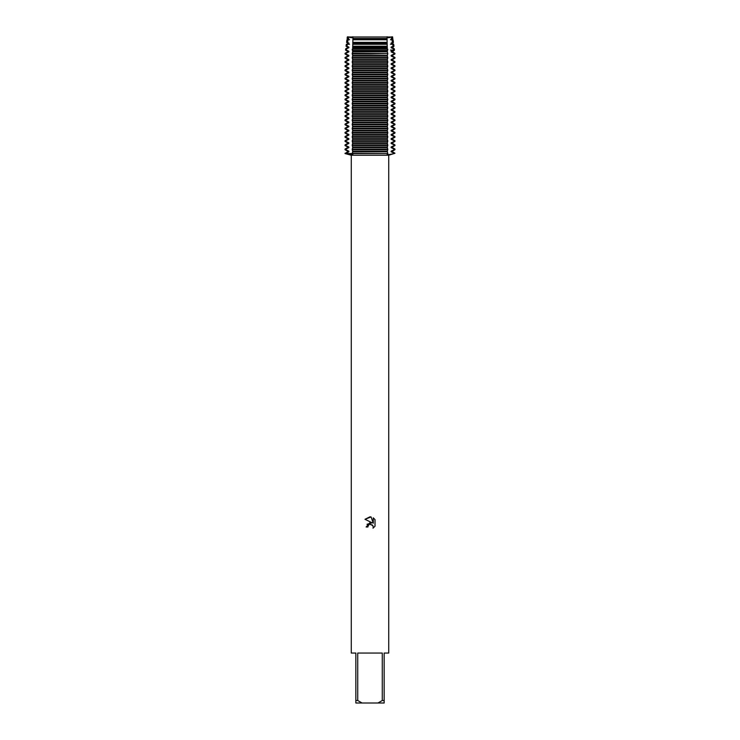 <?xml version="1.0" encoding="UTF-8"?>
<svg xmlns="http://www.w3.org/2000/svg" width="740" height="740" viewBox="0 0 740 740"><rect width="100%" height="100%" fill="white"/><g stroke="black" fill="none" stroke-linecap="round" stroke-linejoin="round"><path stroke-width="1.11" d="M382.275 700.502L377.955 703L362.045 703L357.725 700.502L357.725 653.05L382.275 653.05L382.275 700.502L384.153 700.502L384.153 653.05L388.731 653.05L388.731 155.233L351.269 155.233L345.025 153.55L352.462 153.55C353.655 154.91 351.445 154.91 345.83 153.55L348.873 151.774L348.873 151.163L345.83 149.693L345.83 149.082L348.873 147.612L348.873 147.001L345.83 145.53L345.83 144.92L348.873 143.449L348.873 142.838L345.83 141.368L345.83 140.757L348.873 139.287L348.873 138.676L345.83 137.205L345.83 136.595L348.873 135.124L348.873 134.513L345.83 133.043L345.83 132.432L348.873 130.962L348.873 130.351L345.83 128.88L345.83 128.27L348.873 126.799L348.873 126.188L345.83 124.718L345.83 124.107L348.873 122.637L348.873 122.026L345.83 120.555L345.83 119.945L348.873 118.474L348.873 117.864L345.83 116.393L345.83 115.782L348.873 114.312L348.873 113.701L345.83 112.23L345.83 111.62L348.873 110.149L348.873 109.539L345.83 108.068L345.83 107.457L348.873 105.987L348.873 105.376L345.83 103.905L345.83 103.295L348.873 101.824L348.873 101.214L345.83 99.743L345.83 99.132L348.873 97.662L348.873 97.051L345.83 95.58L345.83 94.97L348.873 93.499L348.873 92.889L345.83 91.418L345.83 90.807L348.873 89.337L348.873 88.726L345.83 87.255L345.83 86.645L348.873 85.174L348.873 84.564L345.83 83.093L345.83 82.482L348.873 81.011L348.873 80.401L345.83 78.93L345.83 78.32L348.873 76.849L348.873 76.239L345.83 74.768L345.83 74.157L348.873 72.686L348.873 72.076L345.83 70.605L345.83 69.995L348.873 68.524L348.873 67.913L345.83 66.443L345.83 65.832L348.873 64.362L348.873 63.751L345.83 62.28L345.83 61.67L348.873 60.199L348.873 59.589L345.83 58.118L345.83 57.507L348.873 56.037L348.873 55.426L345.83 53.955L345.885 53.317L348.873 51.874L348.873 51.264L346.375 50.08L346.57 48.803L348.873 47.712L348.873 47.101L346.977 46.222L347.282 44.28L348.873 43.549L347.596 42.365L348.041 39.756L348.873 39.386L348.253 38.508L348.522 37L392.681 37L392.422 39.386L393.06 39.756L391.96 39.756L392.404 42.365L393.421 42.365L392.422 43.549L393.689 44.28L392.718 44.28L393.023 46.222L393.957 46.222L392.422 47.712L394.309 48.803L393.43 48.803L393.625 50.08L394.485 50.08L392.422 51.874L394.929 53.317L394.115 53.317L394.17 53.955L394.975 53.955L392.422 55.426L392.422 56.037L394.975 57.507L394.17 57.507L394.17 58.118L394.975 58.118L392.422 59.589L392.422 60.199L394.975 61.67L394.17 61.67L394.17 62.28L394.975 62.28L392.422 63.751L392.422 64.362L394.975 65.832L394.17 65.832L394.17 66.443L394.975 66.443L392.422 67.913L392.422 68.524L394.975 69.995L394.17 69.995L394.17 70.605L394.975 70.605L392.422 72.076L392.422 72.686L394.975 74.157L394.17 74.157L394.17 74.768L394.975 74.768L392.422 76.239L392.422 76.849L394.975 78.32L394.17 78.32L394.17 78.93L394.975 78.93L392.422 80.401L392.422 81.011L394.975 82.482L394.17 82.482L394.17 83.093L394.975 83.093L392.422 84.564L392.422 85.174L394.975 86.645L394.17 86.645L394.17 87.255L394.975 87.255L392.422 88.726L392.422 89.337L394.975 90.807L394.17 90.807L394.17 91.418L394.975 91.418L392.422 92.889L392.422 93.499L394.975 94.97L394.17 94.97L394.17 95.58L394.975 95.58L392.422 97.051L392.422 97.662L394.975 99.132L394.17 99.132L394.17 99.743L394.975 99.743L392.422 101.214L392.422 101.824L394.975 103.295L394.17 103.295L394.17 103.905L394.975 103.905L392.422 105.376L392.422 105.987L394.975 107.457L394.17 107.457L394.17 108.068L394.975 108.068L392.422 109.539L392.422 110.149L394.975 111.62L394.17 111.62L394.17 112.23L394.975 112.23L392.422 113.701L392.422 114.312L394.975 115.782L394.17 115.782L394.17 116.393L394.975 116.393L392.422 117.864L392.422 118.474L394.975 119.945L394.17 119.945L394.17 120.555L394.975 120.555L392.422 122.026L392.422 122.637L394.975 124.107L394.17 124.107L394.17 124.718L394.975 124.718L392.422 126.188L392.422 126.799L394.975 128.27L394.17 128.27L394.17 128.88L394.975 128.88L392.422 130.351L392.422 130.962L394.975 132.432L394.17 132.432L394.17 133.043L394.975 133.043L392.422 134.513L392.422 135.124L394.975 136.595L394.17 136.595L394.17 137.205L394.975 137.205L392.422 138.676L392.422 139.287L394.975 140.757L394.17 140.757L394.17 141.368L394.975 141.368L392.422 142.838L392.422 143.449L394.975 144.92L394.17 144.92L394.17 145.53L394.975 145.53L392.422 147.001L392.422 147.612L394.975 149.082L394.17 149.082L394.17 149.693L394.975 149.693L392.422 151.163L392.422 151.774L394.975 153.245L394.17 153.55C388.555 154.91 386.345 154.91 387.538 153.55L352.462 153.245L352.925 154.17M392.182 36.75C388.639 38.027 386.946 38.027 387.103 36.75C386.946 38.027 388.639 38.027 392.182 36.75M367.891 526.991L368.178 525.761L367.891 526.991L366.124 526.991L370 522.56L372.146 522.819L364.986 519.286L370 516.816L371.082 516.936L373.275 523.226L373.275 517.843L375.004 519.6L373.275 517.843M375.014 519.591L375.014 526.242L372.997 528.175L373.284 526.973L372.488 525.067L370 524.346L372.904 525.594M387.075 154.17L387.538 153.55L370 153.55L387.538 153.55M372.997 528.175L375.004 526.242M372.146 522.819L367.012 524.29M369.038 524.762L368.178 525.761M371.082 516.936L364.996 519.286M352.934 38.508L352.934 37L387.066 37L387.066 38.508L352.934 38.508L352.629 50.08L387.371 50.08L387.325 48.803L352.675 48.803M352.897 36.75C353.054 38.027 351.361 38.027 347.818 36.75C351.361 38.027 353.054 38.027 352.897 36.75M352.462 153.55L370 153.55L345.025 153.55L347.578 151.774L348.873 151.774M351.269 155.233L351.269 653.05L355.848 653.05L355.848 703L362.045 703M377.955 703L384.153 703L384.153 700.502M355.848 700.502L357.725 700.502M345.83 153.245L345.025 153.245M347.578 151.774L347.578 151.163L348.873 151.163M347.578 151.163L345.025 149.693L345.83 149.693M345.83 149.082L345.025 149.082L347.578 147.612L348.873 147.612M347.578 147.612L347.578 147.001L348.873 147.001M347.578 147.001L345.025 145.53L345.83 145.53M345.83 144.92L345.025 144.92L347.578 143.449L348.873 143.449M347.578 143.449L347.578 142.838L348.873 142.838M347.578 142.838L345.025 141.368L345.83 141.368M345.83 140.757L345.025 140.757L347.578 139.287L348.873 139.287M347.578 139.287L347.578 138.676L348.873 138.676M347.578 138.676L345.025 137.205L345.83 137.205M345.83 136.595L345.025 136.595L347.578 135.124L348.873 135.124M347.578 135.124L347.578 134.513L348.873 134.513M347.578 134.513L345.025 133.043L345.83 133.043M345.83 132.432L345.025 132.432L347.578 130.962L348.873 130.962M347.578 130.962L347.578 130.351L348.873 130.351M347.578 130.351L345.025 128.88L345.83 128.88M345.83 128.27L345.025 128.27L347.578 126.799L348.873 126.799M347.578 126.799L347.578 126.188L348.873 126.188M347.578 126.188L345.025 124.718L345.83 124.718M345.83 124.107L345.025 124.107L347.578 122.637L348.873 122.637M347.578 122.637L347.578 122.026L348.873 122.026M347.578 122.026L345.025 120.555L345.83 120.555M345.83 119.945L345.025 119.945L347.578 118.474L348.873 118.474M347.578 118.474L347.578 117.864L348.873 117.864M347.578 117.864L345.025 116.393L345.83 116.393M345.83 115.782L345.025 115.782L347.578 114.312L348.873 114.312M347.578 114.312L347.578 113.701L348.873 113.701M347.578 113.701L345.025 112.23L345.83 112.23M345.83 111.62L345.025 111.62L347.578 110.149L348.873 110.149M347.578 110.149L347.578 109.539L348.873 109.539M347.578 109.539L345.025 108.068L345.83 108.068M345.83 107.457L345.025 107.457L347.578 105.987L348.873 105.987M347.578 105.987L347.578 105.376L348.873 105.376M347.578 105.376L345.025 103.905L345.83 103.905M345.83 103.295L345.025 103.295L347.578 101.824L348.873 101.824M347.578 101.824L347.578 101.214L348.873 101.214M347.578 101.214L345.025 99.743L345.83 99.743M345.83 99.132L345.025 99.132L347.578 97.662L348.873 97.662M347.578 97.662L347.578 97.051L348.873 97.051M347.578 97.051L345.025 95.58L345.83 95.58M345.83 94.97L345.025 94.97L347.578 93.499L348.873 93.499M347.578 93.499L347.578 92.889L348.873 92.889M347.578 92.889L345.025 91.418L345.83 91.418M345.83 90.807L345.025 90.807L347.578 89.337L348.873 89.337M347.578 89.337L347.578 88.726L348.873 88.726M347.578 88.726L345.025 87.255L345.83 87.255M345.83 86.645L345.025 86.645L347.578 85.174L348.873 85.174M347.578 85.174L347.578 84.564L348.873 84.564M347.578 84.564L345.025 83.093L345.83 83.093M345.83 82.482L345.025 82.482L347.578 81.011L348.873 81.011M347.578 81.011L347.578 80.401L348.873 80.401M347.578 80.401L345.025 78.93L345.83 78.93M345.83 78.32L345.025 78.32L347.578 76.849L348.873 76.849M347.578 76.849L347.578 76.239L348.873 76.239M347.578 76.239L345.025 74.768L345.83 74.768M345.83 74.157L345.025 74.157L347.578 72.686L348.873 72.686M347.578 72.686L347.578 72.076L348.873 72.076M347.578 72.076L345.025 70.605L345.83 70.605M345.83 69.995L345.025 69.995L347.578 68.524L348.873 68.524M347.578 68.524L347.578 67.913L348.873 67.913M347.578 67.913L345.025 66.443L345.83 66.443M345.83 65.832L345.025 65.832L347.578 64.362L348.873 64.362M347.578 64.362L347.578 63.751L348.873 63.751M347.578 63.751L345.025 62.28L345.83 62.28M345.83 61.67L345.025 61.67L347.578 60.199L348.873 60.199M347.578 60.199L347.578 59.589L348.873 59.589M347.578 59.589L345.025 58.118L345.83 58.118M345.83 57.507L345.025 57.507L347.578 56.037L348.873 56.037M347.578 56.037L347.578 55.426L348.873 55.426M347.578 55.426L345.025 53.955L345.83 53.955M345.885 53.317L345.071 53.317L347.578 51.874L348.873 51.874M347.578 51.874L347.578 51.264L348.873 51.264M347.578 51.264L345.515 50.08L346.375 50.08M346.57 48.803L345.691 48.803L347.578 47.712L348.873 47.712M347.578 47.712L347.578 47.101L348.873 47.101M347.578 47.101L346.043 46.222L346.977 46.222M349.548 44.28L346.311 44.28L348.873 43.549M347.578 43.549L347.578 42.939L348.873 42.939M347.578 42.939L346.579 42.365L347.596 42.365M394.17 149.693L391.127 151.163L392.422 151.163M370 149.693L387.538 149.693L387.538 149.082L352.462 149.082L352.462 149.693L370 149.693M391.127 151.163L391.127 151.774L392.422 151.774M394.17 145.53L391.127 147.001L391.127 147.612L392.422 147.612M391.127 147.612L394.17 149.082M391.127 151.774L394.17 153.245M391.127 147.001L392.422 147.001M370 145.53L387.538 145.53L387.538 144.92L352.462 144.92L352.462 145.53L370 145.53M394.17 141.368L391.127 142.838L391.127 143.449L392.422 143.449M391.127 143.449L394.17 144.92M391.127 142.838L392.422 142.838M370 141.368L387.538 141.368L387.538 140.757L352.462 140.757L352.462 141.368L370 141.368M394.17 137.205L391.127 138.676L391.127 139.287L392.422 139.287M391.127 139.287L394.17 140.757M391.127 138.676L392.422 138.676M370 137.205L387.538 137.205L387.538 136.595L352.462 136.595L352.462 137.205L370 137.205M394.17 133.043L391.127 134.513L391.127 135.124L392.422 135.124M391.127 135.124L394.17 136.595M391.127 134.513L392.422 134.513M370 133.043L387.538 133.043L387.538 132.432L352.462 132.432L352.462 133.043L370 133.043M394.17 128.88L391.127 130.351L391.127 130.962L392.422 130.962M391.127 130.962L394.17 132.432M391.127 130.351L392.422 130.351M370 128.88L387.538 128.88L387.538 128.27L352.462 128.27L352.462 128.88L370 128.88M394.17 124.718L391.127 126.188L391.127 126.799L392.422 126.799M391.127 126.799L394.17 128.27M391.127 126.188L392.422 126.188M370 124.718L387.538 124.718L387.538 124.107L352.462 124.107L352.462 124.718L370 124.718M394.17 120.555L391.127 122.026L391.127 122.637L392.422 122.637M391.127 122.637L394.17 124.107M391.127 122.026L392.422 122.026M370 120.555L387.538 120.555L387.538 119.945L352.462 119.945L352.462 120.555L370 120.555M394.17 116.393L391.127 117.864L391.127 118.474L392.422 118.474M391.127 118.474L394.17 119.945M391.127 117.864L392.422 117.864M370 116.393L387.538 116.393L387.538 115.782L352.462 115.782L352.462 116.393L370 116.393M394.17 112.23L391.127 113.701L391.127 114.312L392.422 114.312M391.127 114.312L394.17 115.782M391.127 113.701L392.422 113.701M370 112.23L387.538 112.23L387.538 111.62L352.462 111.62L352.462 112.23L370 112.23M394.17 108.068L391.127 109.539L391.127 110.149L392.422 110.149M391.127 110.149L394.17 111.62M391.127 109.539L392.422 109.539M370 108.068L387.538 108.068L387.538 107.457L352.462 107.457L352.462 108.068L370 108.068M394.17 103.905L391.127 105.376L391.127 105.987L392.422 105.987M391.127 105.987L394.17 107.457M391.127 105.376L392.422 105.376M370 103.905L387.538 103.905L387.538 103.295L352.462 103.295L352.462 103.905L370 103.905M394.17 99.743L391.127 101.214L391.127 101.824L392.422 101.824M391.127 101.824L394.17 103.295M391.127 101.214L392.422 101.214M370 99.743L387.538 99.743L387.538 99.132L352.462 99.132L352.462 99.743L370 99.743M394.17 95.58L391.127 97.051L391.127 97.662L392.422 97.662M391.127 97.662L394.17 99.132M391.127 97.051L392.422 97.051M370 95.58L387.538 95.58L387.538 94.97L352.462 94.97L352.462 95.58L370 95.58M394.17 91.418L391.127 92.889L391.127 93.499L392.422 93.499M391.127 93.499L394.17 94.97M391.127 92.889L392.422 92.889M370 91.418L387.538 91.418L387.538 90.807L352.462 90.807L352.462 91.418L370 91.418M394.17 87.255L391.127 88.726L391.127 89.337L392.422 89.337M391.127 89.337L394.17 90.807M391.127 88.726L392.422 88.726M370 87.255L387.538 87.255L387.538 86.645L352.462 86.645L352.462 87.255L370 87.255M394.17 83.093L391.127 84.564L391.127 85.174L392.422 85.174M391.127 85.174L394.17 86.645M391.127 84.564L392.422 84.564M370 83.093L387.538 83.093L387.538 82.482L352.462 82.482L352.462 83.093L370 83.093M394.17 78.93L391.127 80.401L391.127 81.011L392.422 81.011M391.127 81.011L394.17 82.482M391.127 80.401L392.422 80.401M370 78.93L387.538 78.93L387.538 78.32L352.462 78.32L352.462 78.93L370 78.93M394.17 74.768L391.127 76.239L391.127 76.849L392.422 76.849M391.127 76.849L394.17 78.32M391.127 76.239L392.422 76.239M370 74.768L387.538 74.768L387.538 74.157L352.462 74.157L352.462 74.768L370 74.768M394.17 70.605L391.127 72.076L391.127 72.686L392.422 72.686M391.127 72.686L394.17 74.157M391.127 72.076L392.422 72.076M370 70.605L387.538 70.605L387.538 69.995L352.462 69.995L352.462 70.605L370 70.605M394.17 66.443L391.127 67.913L391.127 68.524L392.422 68.524M391.127 68.524L394.17 69.995M391.127 67.913L392.422 67.913M370 66.443L387.538 66.443L387.538 65.832L352.462 65.832L352.462 66.443L370 66.443M394.17 62.28L391.127 63.751L391.127 64.362L392.422 64.362M391.127 64.362L394.17 65.832M391.127 63.751L392.422 63.751M370 62.28L387.538 62.28L387.538 61.67L352.462 61.67L352.462 62.28L370 62.28M394.17 58.118L391.127 59.589L391.127 60.199L392.422 60.199M391.127 60.199L394.17 61.67M391.127 59.589L392.422 59.589M370 58.118L387.538 58.118L387.538 57.507L352.462 57.507L352.462 58.118L370 58.118M394.17 53.955L391.127 55.426L391.127 56.037L392.422 56.037M391.127 56.037L394.17 57.507M391.127 55.426L392.422 55.426M370 53.955L387.538 53.65L352.481 53.317L352.462 53.955L370 53.955M352.462 53.65L387.538 53.65M390.452 50.08L393.625 50.08L391.127 51.264L391.127 51.874L392.422 51.874M391.127 51.874L394.115 53.317M391.127 51.264L392.422 51.264M393.023 46.222L391.127 47.101L391.127 47.712L392.422 47.712M391.127 47.712L393.43 48.803M391.127 47.101L392.422 47.101M352.767 46.222L387.233 46.222L387.177 44.28L352.832 44.28M392.404 42.365L391.127 43.549L392.422 43.549M391.127 43.549L392.718 44.28L390.452 44.28M391.127 42.939L392.422 42.939M352.878 42.365L387.122 42.365L387.075 39.756L352.915 39.756M349.548 39.756L346.94 39.756L348.873 39.386M392.681 37L391.479 37L391.747 38.508L391.127 38.776L391.127 39.386L392.422 39.386M391.127 39.386L391.96 39.756L390.452 39.756M347.578 39.386L347.578 38.776L348.873 38.776M391.127 38.776L392.422 38.776M347.578 38.776L348.253 38.508M391.747 38.508L392.894 38.508M352.175 49.367L352.74 51.717M352.934 51.115L352.934 52.022M352.74 51.421L352.175 53.77M352.175 53.53L352.74 55.879M352.934 55.278L352.934 56.185M352.74 55.583L352.175 57.933M352.175 57.692L352.74 60.042M352.934 59.441L352.934 60.347M352.74 59.746L352.175 62.095M352.175 61.855L352.74 64.204M352.934 63.603L352.934 64.51M352.74 63.908L352.175 66.258M352.175 66.017L352.74 68.367M352.934 67.766L352.934 68.672M352.74 68.071L352.175 70.42M352.175 70.18L352.74 72.529M352.934 71.928L352.934 72.835M352.74 72.233L352.175 74.583M352.175 74.342L352.74 76.692M352.934 76.091L352.934 76.997M352.74 76.396L352.175 78.745M352.175 78.505L352.74 80.854M352.934 80.253L352.934 81.159M352.74 80.558L352.175 82.908M352.175 82.667L352.74 85.017M352.934 84.416L352.934 85.322M352.74 84.721L352.175 87.07M352.175 86.83L352.74 89.179M352.934 88.578L352.934 89.484M352.74 88.883L352.175 91.233M352.175 90.992L352.74 93.342M352.934 92.741L352.934 93.647M352.74 93.046L352.175 95.395M352.175 95.155L352.74 97.504M352.934 96.903L352.934 97.809M352.74 97.208L352.175 99.558M352.175 99.317L352.74 101.667M352.934 101.066L352.934 101.972M352.74 101.371L352.175 103.72M352.175 103.48L352.74 105.829M352.934 105.228L352.934 106.135M352.74 105.533L352.175 107.883M352.175 107.642L352.74 109.992M352.934 109.391L352.934 110.297M352.74 109.696L352.175 112.045M352.175 111.805L352.74 114.154M352.934 113.553L352.934 114.46M352.74 113.858L352.175 116.208M352.175 115.967L352.74 118.317M352.934 117.716L352.934 118.622M352.74 118.021L352.175 120.37M352.175 120.13L352.74 122.479M352.934 121.878L352.934 122.785M352.74 122.183L352.175 124.533M352.175 124.292L352.74 126.642M352.934 126.04L352.934 126.947M352.74 126.346L352.175 128.695M352.175 128.455L352.74 130.804M352.934 130.203L352.934 131.11M352.74 130.508L352.175 132.858M352.175 132.617L352.74 134.967M352.934 134.365L352.934 135.272M352.74 134.671L352.175 137.02M352.175 136.78L352.74 139.129M352.934 138.528L352.934 139.435M352.74 138.833L352.175 141.183M352.175 140.942L352.74 143.292M352.934 142.69L352.934 143.597M352.74 142.996L352.175 145.345M352.175 145.105L352.74 147.454M352.934 146.853L352.934 147.76M352.74 147.158L352.175 149.508M352.175 149.267L352.74 151.617M352.934 151.016L352.934 151.922M352.74 151.321L352.175 153.67M387.825 153.67L387.261 151.321M387.066 151.922L387.066 151.016M387.261 151.617L387.825 149.267M387.825 149.508L387.261 147.158M387.066 147.76L387.066 146.853M387.261 147.454L387.825 145.105M387.825 145.345L387.261 142.996M387.066 143.597L387.066 142.69M387.261 143.292L387.825 140.942M387.825 141.183L387.261 138.833M387.066 139.435L387.066 138.528M387.261 139.129L387.825 136.78M387.825 137.02L387.261 134.671M387.066 135.272L387.066 134.365M387.261 134.967L387.825 132.617M387.825 132.858L387.261 130.508M387.066 131.11L387.066 130.203M387.261 130.804L387.825 128.455M387.825 128.695L387.261 126.346M387.066 126.947L387.066 126.04M387.261 126.642L387.825 124.292M387.825 124.533L387.261 122.183M387.066 122.785L387.066 121.878M387.261 122.479L387.825 120.13M387.825 120.37L387.261 118.021M387.066 118.622L387.066 117.716M387.261 118.317L387.825 115.967M387.825 116.208L387.261 113.858M387.066 114.46L387.066 113.553M387.261 114.154L387.825 111.805M387.825 112.045L387.261 109.696M387.066 110.297L387.066 109.391M387.261 109.992L387.825 107.642M387.825 107.883L387.261 105.533M387.066 106.135L387.066 105.228M387.261 105.829L387.825 103.48M387.825 103.72L387.261 101.371M387.066 101.972L387.066 101.066M387.261 101.667L387.825 99.317M387.825 99.558L387.261 97.208M387.066 97.809L387.066 96.903M387.261 97.504L387.825 95.155M387.825 95.395L387.261 93.046M387.066 93.647L387.066 92.741M387.261 93.342L387.825 90.992M387.825 91.233L387.261 88.883M387.066 89.484L387.066 88.578M387.261 89.179L387.825 86.83M387.825 87.07L387.261 84.721M387.066 85.322L387.066 84.416M387.261 85.017L387.825 82.667M387.825 82.908L387.261 80.558M387.066 81.159L387.066 80.253M387.261 80.854L387.825 78.505M387.825 78.745L387.261 76.396M387.066 76.997L387.066 76.091M387.261 76.692L387.825 74.342M387.825 74.583L387.261 72.233M387.066 72.835L387.066 71.928M387.261 72.529L387.825 70.18M387.825 70.42L387.261 68.071M387.066 68.672L387.066 67.766M387.261 68.367L387.825 66.017M387.825 66.258L387.261 63.908M387.066 64.51L387.066 63.603M387.261 64.204L387.825 61.855M387.825 62.095L387.261 59.746M387.066 60.347L387.066 59.441M387.261 60.042L387.825 57.692M387.825 57.933L387.261 55.583M387.066 56.185L387.066 55.278M387.261 55.879L387.825 53.53M387.825 53.77L387.261 51.421M387.066 52.022L387.066 51.115M387.261 51.717L387.825 49.367M387.325 48.803L387.233 46.222M387.168 44.28L387.122 42.365M387.085 39.756L387.066 38.508M352.934 38.776L387.066 38.776M352.934 39.386L387.066 39.386M352.934 42.939L387.066 42.939M352.934 43.549L387.066 43.549M352.934 47.101L387.066 47.101M352.934 47.712L387.066 47.712M352.934 51.264L387.066 51.264M352.934 51.874L387.066 51.874M394.17 53.65L394.975 53.955M352.934 55.426L387.066 55.426M352.934 56.037L387.066 56.037M352.934 59.589L387.066 59.589M352.934 60.199L387.066 60.199M352.934 63.751L387.066 63.751M352.934 64.362L387.066 64.362M352.934 67.913L387.066 67.913M352.934 68.524L387.066 68.524M352.934 72.076L387.066 72.076M352.934 72.686L387.066 72.686M352.934 76.239L387.066 76.239M352.934 76.849L387.066 76.849M352.934 80.401L387.066 80.401M352.934 81.011L387.066 81.011M352.934 84.564L387.066 84.564M352.934 85.174L387.066 85.174M352.934 88.726L387.066 88.726M352.934 89.337L387.066 89.337M352.934 92.889L387.066 92.889M352.934 93.499L387.066 93.499M352.934 97.051L387.066 97.051M352.934 97.662L387.066 97.662M352.934 101.214L387.066 101.214M352.934 101.824L387.066 101.824M352.934 105.376L387.066 105.376M352.934 105.987L387.066 105.987M352.934 109.539L387.066 109.539M352.934 110.149L387.066 110.149M352.934 113.701L387.066 113.701M352.934 114.312L387.066 114.312M352.934 117.864L387.066 117.864M352.934 118.474L387.066 118.474M352.934 122.026L387.066 122.026M352.934 122.637L387.066 122.637M352.934 126.188L387.066 126.188M352.934 126.799L387.066 126.799M352.934 130.351L387.066 130.351M352.934 130.962L387.066 130.962M352.934 134.513L387.066 134.513M352.934 135.124L387.066 135.124M352.934 138.676L387.066 138.676M352.934 139.287L387.066 139.287M352.934 142.838L387.066 142.838M352.934 143.449L387.066 143.449M352.934 147.001L387.066 147.001M352.934 147.612L387.066 147.612M352.934 151.774L387.066 151.774M352.934 151.163L387.066 151.163M345.071 53.317L345.83 53.65M388.731 155.233L394.975 153.245M347.319 37L347.106 38.508M393.06 39.756L393.421 42.365M393.689 44.28L393.957 46.222M394.309 48.803L394.485 50.08M394.975 57.507L394.975 58.118M394.975 61.67L394.975 62.28M394.975 65.832L394.975 66.443M394.975 69.995L394.975 70.605M394.975 74.157L394.975 74.768M394.975 78.32L394.975 78.93M394.975 82.482L394.975 83.093M394.975 86.645L394.975 87.255M394.975 90.807L394.975 91.418M394.975 94.97L394.975 95.58M394.975 99.132L394.975 99.743M394.975 103.295L394.975 103.905M394.975 107.457L394.975 108.068M394.975 111.62L394.975 112.23M394.975 115.782L394.975 116.393M394.975 119.945L394.975 120.555M394.975 124.107L394.975 124.718M394.975 128.27L394.975 128.88M394.975 132.432L394.975 133.043M394.975 136.595L394.975 137.205M394.975 140.757L394.975 141.368M394.975 144.92L394.975 145.53M394.975 149.082L394.975 149.693M345.691 48.803L345.515 50.08M346.311 44.28L346.043 46.222M346.94 39.756L346.579 42.365M345.025 149.082L345.025 149.693M345.025 144.92L345.025 145.53M345.025 140.757L345.025 141.368M345.025 136.595L345.025 137.205M345.025 132.432L345.025 133.043M345.025 128.27L345.025 128.88M345.025 124.107L345.025 124.718M345.025 119.945L345.025 120.555M345.025 115.782L345.025 116.393M345.025 111.62L345.025 112.23M345.025 107.457L345.025 108.068M345.025 103.295L345.025 103.905M345.025 99.132L345.025 99.743M345.025 94.97L345.025 95.58M345.025 90.807L345.025 91.418M345.025 86.645L345.025 87.255M345.025 82.482L345.025 83.093M345.025 78.32L345.025 78.93M345.025 74.157L345.025 74.768M345.025 69.995L345.025 70.605M345.025 65.832L345.025 66.443M345.025 61.67L345.025 62.28M345.025 57.507L345.025 58.118"/></g></svg>
